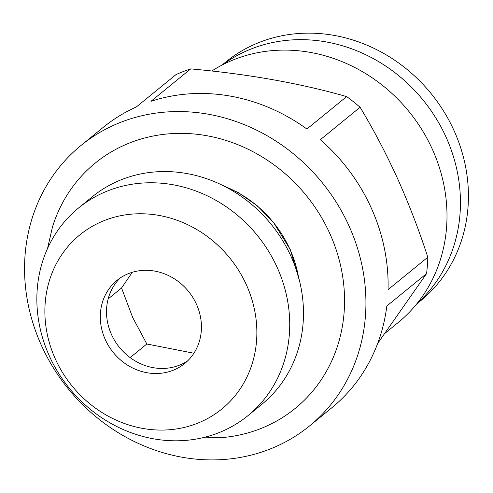 <?xml version="1.0" encoding="UTF-8"?>
<svg xmlns="http://www.w3.org/2000/svg" width="493" height="493" viewBox="0 0 493 493"><rect width="100%" height="100%" fill="white"/><g stroke="black" fill="none" stroke-linecap="round" stroke-linejoin="round"><path stroke-width="0.74" d="M47.519 248.558L52.474 226.977A158.247 143.075 50.8 0 1 184.018 133.406A158.247 143.075 50.8 0 1 329.842 233.608A158.247 143.075 50.8 0 1 224.087 437.402L201.951 437.913M416.684 303.978L420.424 300.927A154.093 139.322 -129.2 0 0 454.102 130.756A154.093 139.322 -129.2 0 0 225.64 62.093L221.905 65.144M417.152 303.398A154.093 139.322 -129.2 0 0 446.116 137.27A154.093 139.322 -129.2 0 0 222.565 64.799M385.187 333.12L398.159 322.545A156.774 141.744 -129.2 0 0 432.423 149.416A156.774 141.744 -129.2 0 0 211.762 71.023M360.1 107.271L320.339 139.698A180.894 163.547 -129.2 0 1 371.291 208.052A180.894 163.547 -129.2 0 1 388.046 289.65L427.807 257.223C419.149 230.514 409.141 204.472 397.796 179.113C386.142 153.588 373.577 129.641 360.1 107.271A180.894 163.547 -129.2 0 0 346.659 96.591C299.978 83.274 247.997 74.042 190.711 68.891A180.894 163.547 -129.2 0 0 176.038 74.579L136.278 106.999A180.894 163.547 -129.2 0 0 103.099 127.453L80.914 145.546A180.894 163.547 -129.2 0 0 41.375 345.316A180.894 163.547 -129.2 0 0 309.573 425.915A180.894 163.547 -129.2 0 0 349.106 226.145A180.894 163.547 -129.2 0 0 80.914 145.546M190.711 68.891L150.95 101.318A180.894 163.547 -129.2 0 1 306.899 129.018L346.659 96.591M246.42 284.917A112.336 101.564 -129.2 0 0 104.978 220.285A112.336 101.564 -129.2 0 0 55.321 358.922A112.336 101.564 -129.2 0 0 196.756 423.555A112.336 101.564 -129.2 0 0 246.42 284.917M277.269 267.65A133.997 121.149 -129.2 0 0 78.603 207.947A133.997 121.149 -129.2 0 0 49.318 355.928A133.997 121.149 -129.2 0 0 247.979 415.63A133.997 121.149 -129.2 0 0 277.269 267.65M247.979 415.63L261.74 404.408A133.997 121.149 -129.2 0 0 291.024 256.434A133.997 121.149 -129.2 0 0 92.357 196.725L78.603 207.947M120.218 277.99A53.601 48.462 -129.2 0 0 115.325 283.685A53.601 48.462 -129.2 0 0 111.492 334.507A53.601 48.462 -129.2 0 0 153.249 367.679A53.601 48.462 -129.2 0 0 187.734 360.784M105.28 339.572A53.601 48.462 -129.2 0 0 184.746 363.458A53.601 48.462 -129.2 0 0 196.46 304.267A53.601 48.462 -129.2 0 0 116.995 280.381A53.601 48.462 -129.2 0 0 105.28 339.572M132.284 272.29L121.549 287.998L132.605 317.289L146.834 343.991L193.891 353.241M298.487 277.035A111.215 100.554 -129.2 0 0 289.841 249.101A111.215 100.554 -129.2 0 0 224.525 186.342M121.549 287.998L108.158 298.918M146.834 343.991L130.14 357.61M309.573 425.915L331.758 407.822A180.894 163.547 -129.2 0 0 386.814 306.017L426.574 273.59A180.894 163.547 -129.2 0 0 427.807 257.223M377.656 343.473L426.574 273.59M220.882 184.542L238.674 192.775L257.377 205.889L273.498 222.411L290.254 249.538L299.516 280.961"/></g></svg>

